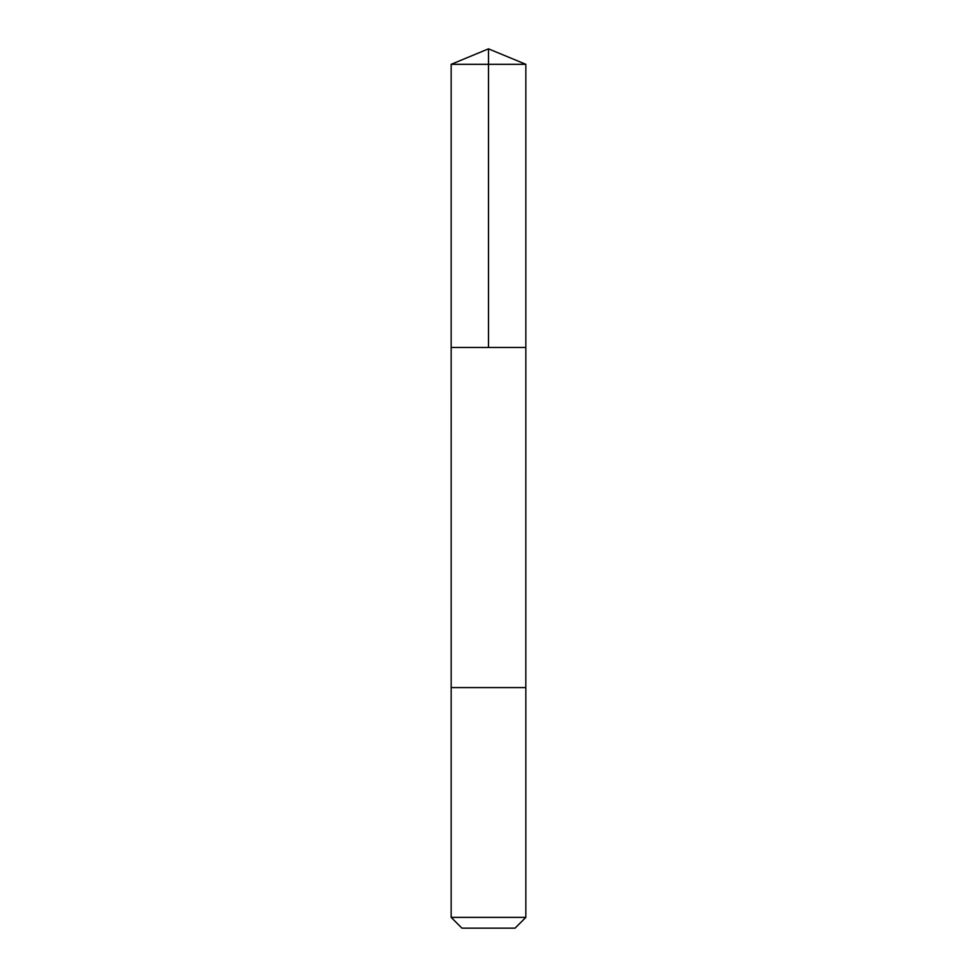 <?xml version="1.0" encoding="UTF-8"?>
<svg xmlns="http://www.w3.org/2000/svg" width="977" height="977" viewBox="0 0 977 977"><rect width="100%" height="100%" fill="white"/><g stroke="black" fill="none" stroke-linecap="round" stroke-linejoin="round"><path stroke-width="1.47" d="M451.166 347.482L525.834 347.482L525.834 64.311L451.166 64.311L451.166 347.482L525.834 347.482L525.821 687.588L451.179 687.588L451.166 347.482M503.9 687.588L451.166 687.588L451.166 917.379L525.834 917.379L525.834 687.588L503.9 687.588M525.834 917.379L515.05 928.15L461.95 928.15L451.166 917.379M488.5 347.482L488.5 48.85L451.166 64.311M488.5 48.85L525.834 64.311"/></g></svg>
